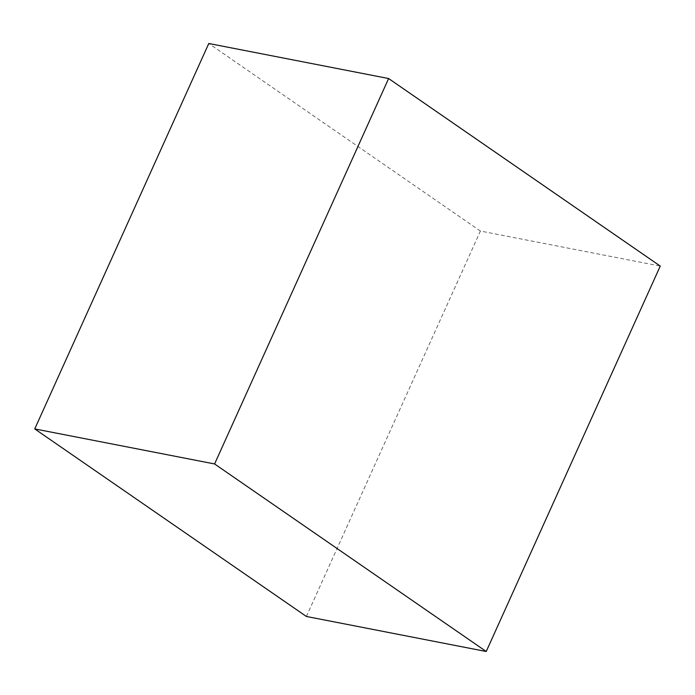 <?xml version="1.0" encoding="UTF-8"?>
<svg xmlns="http://www.w3.org/2000/svg" width="695" height="695" viewBox="0 0 695 695"><rect width="100%" height="100%" fill="white"/><g stroke="black" fill="none" stroke-linecap="round" stroke-linejoin="round"><path stroke-width="0.52" stroke-dasharray="3.48 2.61" d="M306.382 616.465L480.41 231.044L660.25 266.081M480.41 231.044L208.778 43.498"/><path stroke-width="1.04" d="M388.618 78.535L208.778 43.498L34.75 428.919L214.59 463.956L486.222 651.502L660.25 266.081L388.618 78.535L214.59 463.956M34.75 428.919L306.382 616.465L486.222 651.502"/></g></svg>
